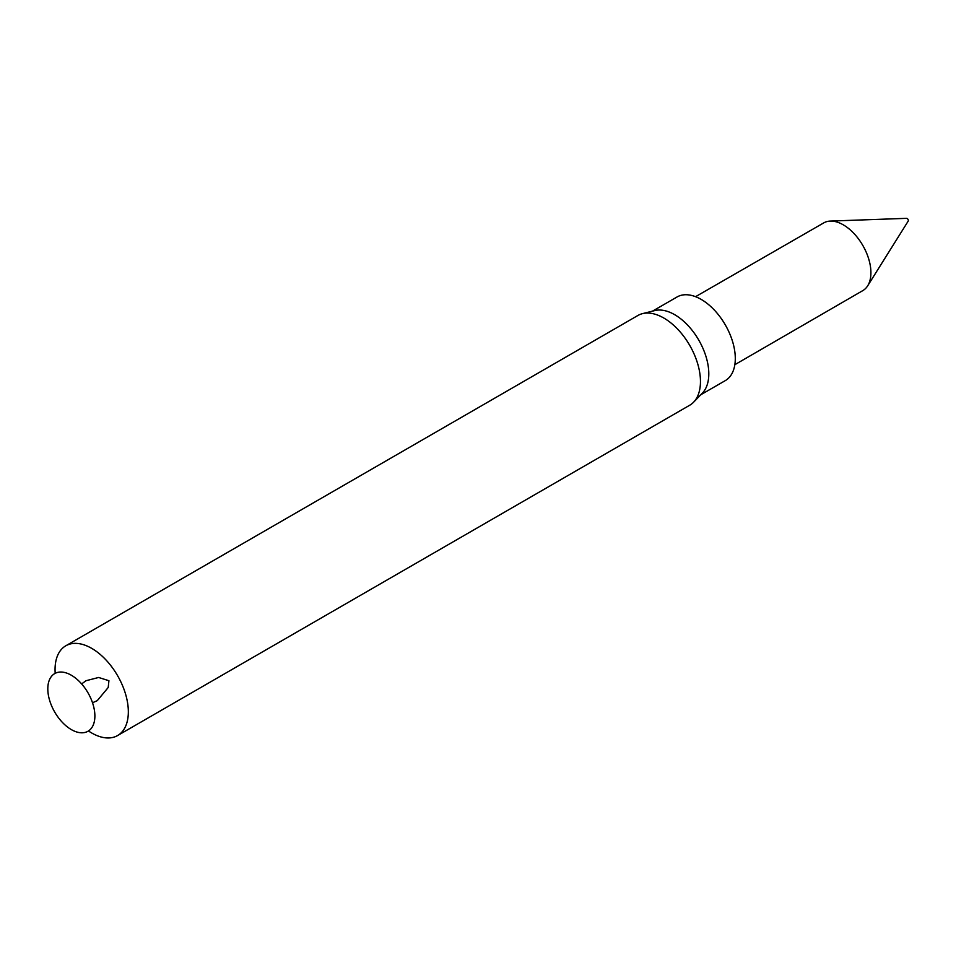 <?xml version="1.0" encoding="UTF-8"?>
<svg xmlns="http://www.w3.org/2000/svg" width="956" height="956" viewBox="0 0 956 956"><rect width="100%" height="100%" fill="white"/><g stroke="black" fill="none" stroke-linecap="round" stroke-linejoin="round"><path stroke-width="1.43" d="M55.197 673.311A51.815 29.923 60 0 1 65.797 645.79A51.815 29.923 60 0 1 91.704 648.359A51.815 29.923 60 0 1 125.547 694.02A51.815 29.923 60 0 1 117.612 735.546A51.815 29.923 60 0 1 88.478 730.958M71.342 675.235A33.293 19.228 60 0 1 91.728 727.779A33.293 19.228 60 0 1 50.955 704.237A33.293 19.228 60 0 1 71.342 675.235M117.612 735.546L689.73 405.225A51.815 29.923 -120 0 0 693.614 402.177A51.815 29.923 -120 0 0 696.41 359.826A51.815 29.923 -120 0 0 663.822 318.037A51.815 29.923 -120 0 0 642.492 313.64A51.815 29.923 -120 0 0 637.915 315.48L65.797 645.79M693.614 402.177L702.421 393.071A48.278 27.879 -120 0 0 698.8 340.157A48.278 27.879 -120 0 0 654.788 310.569L642.492 313.64M700.784 394.756L725.293 380.619A48.278 27.879 -120 0 0 725.293 324.861A48.278 27.879 -120 0 0 677.015 296.993L652.506 311.142M734.829 364.702L862.838 290.588A39.088 22.562 -120 0 0 867.69 285.808A39.088 22.562 -120 0 0 844.495 225.568A39.088 22.562 -120 0 0 830.322 221.075A39.088 22.562 -120 0 0 823.749 222.891L695.562 296.683M830.322 221.075L906.611 218.338A1.661 0.956 60 0 1 907.208 218.53A1.661 0.956 60 0 1 908.2 221.099L867.69 285.808M92.517 702.744L97.261 700.664L108.207 687.507L108.924 680.72L98.635 677.469L86.004 680.732L81.642 683.922"/></g></svg>
